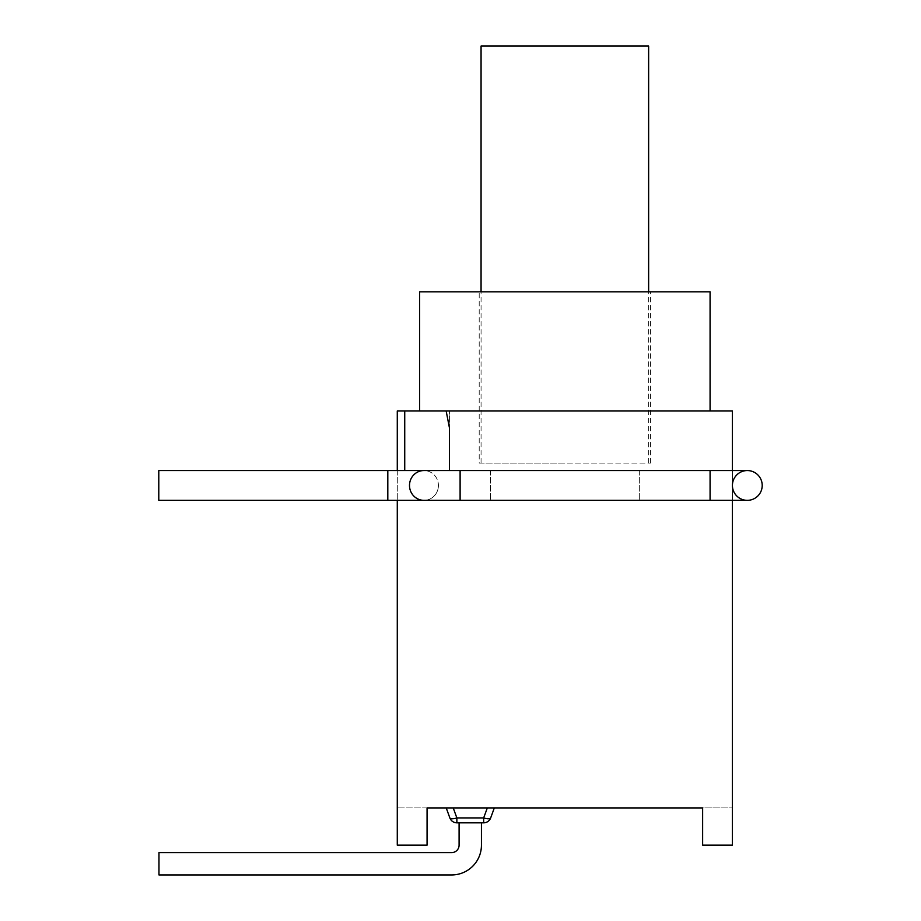 <?xml version="1.0" encoding="UTF-8"?>
<svg xmlns="http://www.w3.org/2000/svg" width="921" height="921" viewBox="0 0 921 921"><rect width="100%" height="100%" fill="white"/><g stroke="black" fill="none" stroke-linecap="round" stroke-linejoin="round"><path stroke-width="0.69" stroke-dasharray="4.61 3.45" d="M397.285 470.55L397.285 500.345L397.285 470.55L732.414 470.55L397.285 470.55L404.733 470.55L397.285 470.55L397.285 410.973L732.414 410.973L732.414 500.345L397.285 500.345L732.414 500.345L732.414 470.55L710.079 470.55L710.079 500.345L397.285 500.345L710.079 500.345L460.109 500.345L460.109 470.55L732.414 470.55L449.413 470.55L710.079 470.55L449.413 470.55L449.413 410.973L449.413 470.55L404.733 470.55L460.109 470.55L460.109 500.345L732.414 500.345L710.079 500.345L710.079 470.55L710.079 500.345L732.414 500.345L732.414 845.156L732.414 807.924L732.414 845.156L702.631 845.156L702.631 807.924L732.414 807.924L702.631 807.924L702.631 845.156L732.414 845.156L702.631 845.156L702.631 807.924M158.792 470.55L158.792 500.345L158.792 470.55L158.792 500.345L387.81 500.345L387.81 470.55L158.792 470.55M747.311 470.55A14.897 14.897 0 0 0 732.414 485.448A14.897 14.897 0 0 0 747.311 500.345A14.897 14.897 0 0 1 732.414 485.448A14.897 14.897 0 0 1 747.311 470.55M456.862 822.821A7.449 7.449 0 0 1 449.862 817.917A7.449 2.406 160 0 0 456.862 817.917A7.449 2.406 160 0 1 449.862 817.917A7.449 7.449 0 0 0 456.862 822.821L483.675 822.821A7.449 7.449 0 0 0 490.674 817.917L494.312 807.924L487.313 807.924L494.312 807.924L490.674 817.917L494.312 807.924L446.225 807.924L494.312 807.924L490.674 817.917A7.449 2.406 -160 0 1 483.675 817.917A7.449 2.406 20 0 0 490.674 817.917A7.449 7.449 0 0 1 483.675 822.821L456.862 822.821L483.675 822.821A7.449 7.449 0 0 0 490.674 817.917A7.449 2.406 -160 0 1 483.675 817.917A7.449 2.406 20 0 0 490.674 817.917A7.449 7.449 0 0 1 483.675 822.821L456.862 822.821L456.862 817.917A7.449 2.406 160 0 1 449.862 817.917A7.449 7.449 0 0 0 456.862 822.821L456.862 817.917L456.862 822.821L456.862 817.917L453.224 807.924L446.225 807.924L494.312 807.924L453.224 807.924L456.862 817.917L483.675 817.917A7.449 2.406 -160 0 0 490.674 817.917A7.449 7.449 0 0 1 483.675 822.821L456.862 822.821A7.449 7.449 0 0 1 449.862 817.917L446.225 807.924L449.862 817.917A7.449 2.406 160 0 0 456.862 817.917L456.862 822.821A7.449 7.449 0 0 1 449.862 817.917A7.449 2.406 160 0 0 456.862 817.917L453.224 807.924L456.862 817.917L483.675 817.917L483.675 822.821L483.675 817.917L456.862 817.917L483.675 817.917L487.313 807.924L453.224 807.924L456.862 817.917L483.675 817.917L483.675 822.821L483.675 817.917L487.313 807.924L483.675 817.917L487.313 807.924L483.675 817.917L483.675 822.821M459.095 822.821L459.095 845.156L459.095 822.821L481.441 822.821L459.095 822.821L459.095 845.156L459.095 822.821L481.441 822.821L459.095 822.821L459.095 845.156A7.449 7.449 0 0 1 451.647 852.604L158.965 852.604L451.647 852.604L158.965 852.604L158.965 874.95L158.965 852.604L451.647 852.604L158.965 852.604L158.965 874.95L451.647 874.95L158.965 874.95L158.965 852.604L158.965 874.95L451.647 874.95A29.794 29.794 0 0 0 481.441 845.156A29.794 29.794 0 0 1 451.647 874.95L158.965 874.95L451.647 874.95A29.794 29.794 0 0 0 481.441 845.156L481.441 822.821L459.095 822.821L481.441 822.821L481.441 845.156A29.794 29.794 0 0 1 451.647 874.95A29.794 29.794 0 0 0 481.441 845.156L481.441 822.821M459.095 845.156A7.449 7.449 0 0 1 451.647 852.604A7.449 7.449 0 0 0 459.095 845.156M494.312 807.924L490.674 817.917M449.862 817.917L446.225 807.924M648.637 46.05L481.061 46.05M564.849 463.102L481.061 463.102L564.849 463.102M449.413 427.735L449.413 470.55M427.068 807.924L397.285 807.924L427.068 807.924L427.068 845.156L397.285 845.156L427.068 845.156L427.068 807.924L427.068 845.156L397.285 845.156L397.285 500.345L710.079 500.345M479.208 463.102L650.491 463.102L479.208 463.102L479.208 291.819L650.491 291.819L479.208 291.819M419.631 410.973L419.631 291.819L710.079 291.819L710.079 410.973L419.631 410.973L710.079 410.973M639.324 470.55L639.324 500.345L639.324 470.55M490.375 470.55L490.375 500.345L490.375 470.55M710.079 470.55L460.109 470.55L460.109 500.345M387.81 485.448L387.81 500.345L387.81 485.448M438.419 485.448A14.897 14.46 90 0 1 423.959 500.345A14.897 14.46 90 0 1 409.5 485.448A14.897 14.46 90 0 1 423.959 470.55A14.897 14.46 90 0 1 438.419 485.448M387.81 470.55L423.959 470.55A14.897 14.46 -90 0 1 438.419 485.448A14.897 14.46 -90 0 1 423.959 500.345L387.81 500.345M404.733 410.973L404.733 470.55M460.109 470.55L423.959 470.55M423.959 500.345L397.285 500.345M648.637 463.102L648.637 291.819M481.061 463.102L481.061 291.819M650.491 463.102L650.491 291.819"/><path stroke-width="1.38" d="M747.311 470.55A14.897 14.897 0 0 0 732.414 485.448A14.897 14.897 0 0 0 747.311 500.345A14.897 14.897 0 0 0 762.208 485.448A14.897 14.897 0 0 0 747.311 470.55L732.414 470.55L747.311 470.55A14.897 14.897 0 0 1 762.208 485.448A14.897 14.897 0 0 0 747.311 470.55M747.311 500.345A14.897 14.897 0 0 0 762.208 485.448A14.897 14.897 0 0 1 747.311 500.345L397.285 500.345L397.285 845.156L427.068 845.156L427.068 807.924L702.631 807.924L702.631 845.156L732.414 845.156L732.414 500.345L747.311 500.345M397.285 500.345L158.792 500.345L158.792 470.55L732.414 470.55L732.414 410.973L446.155 410.973L449.413 427.735L449.413 470.55M702.631 807.924L487.313 807.924L483.675 817.917L456.862 817.917A7.449 2.406 160 0 1 449.862 817.917L446.225 807.924L449.862 817.917A7.449 7.449 0 0 0 456.862 822.821L483.675 822.821A7.449 7.449 0 0 0 490.674 817.917L494.312 807.924M481.441 822.821L481.441 845.156A29.794 29.794 0 0 1 451.647 874.95L158.965 874.95L158.965 852.604L451.647 852.604A7.449 7.449 0 0 0 459.095 845.156L459.095 822.821M451.647 852.604A7.449 7.449 0 0 0 459.095 845.156A7.449 7.449 0 0 1 451.647 852.604M483.675 822.821L483.675 817.917A7.449 2.406 20 0 0 490.674 817.917M446.225 807.924L449.862 817.917M481.061 291.819L481.061 46.05L648.637 46.05L648.637 291.819M397.285 470.55L397.285 410.973L446.155 410.973M710.079 410.973L710.079 291.819L419.631 291.819L419.631 410.973M456.862 822.821L456.862 817.917L453.224 807.924L427.068 807.924M710.079 500.345L710.079 470.55M460.109 500.345L460.109 470.55M423.959 500.345A14.897 14.46 -90 0 1 409.5 485.448A14.897 14.46 -90 0 1 423.959 470.55M387.81 500.345L387.81 470.55M404.733 410.973L404.733 470.55"/></g></svg>
